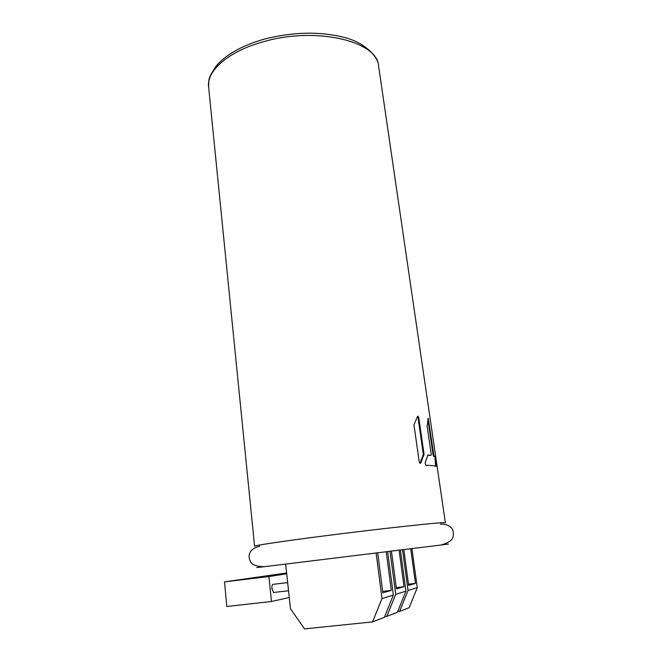 <?xml version="1.0" encoding="UTF-8"?>
<svg xmlns="http://www.w3.org/2000/svg" width="662" height="662" viewBox="0 0 662 662"><rect width="100%" height="100%" fill="white"/><g stroke="black" fill="none" stroke-linecap="round" stroke-linejoin="round"><path stroke-width="0.99" d="M254.58 546.249C253.827 545.587 280.572 541.524 321.12 536.303C382.28 528.375 448.563 521.3 445.369 522.823L378.606 66.084C377.845 41.383 316.469 26.232 263.675 41.673C228.506 51.173 206.42 70.801 208.613 86.954L254.58 546.249M262.508 566.796C254.266 567.855 254.862 567.822 264.287 566.713L441 545.016C450.334 543.825 450.888 543.709 442.655 544.677M263.915 566.713L262.5 566.705M442.646 544.594L441.364 544.925M413.957 424.855L417.499 416.489L417.97 416.166L418.773 417.499L418.053 417.614L423.324 454.397L420.014 463.135L420.767 463.028L420.163 463.408L419.253 462.101L413.957 424.855M423.324 454.397L424.052 454.289L418.773 417.499M424.052 454.289L420.767 463.028M427.933 419.509L433.064 454.753L433.742 454.653L428.198 418.177L427.147 426.229L431.194 454.107L430.979 455.332L427.817 455.034M433.742 454.653L434.14 455.986L435.555 456.763L436.192 466.354C434.586 465.742 431.152 465.386 425.898 465.287L425.112 463.044L427.909 455.026M390.042 551.363L395.719 594.335L386.798 616.38L384.655 616.603M386.798 616.38L397.407 612.276L405.938 591.158L395.719 594.335M400.411 550.081L405.938 591.158M399.112 550.246L404.002 586.714L396.439 588.907L391.449 551.189M404.002 586.714L396.265 587.583M285.686 564.14L290.444 608.593L304.487 628.9L372.549 621.899L381.999 598.605L376.14 553.084M387.667 551.661L393.377 595.064L381.999 598.605M386.227 551.835L391.283 590.396L382.859 592.838L377.704 552.886M372.549 621.899L384.365 617.323L393.377 595.064M391.283 590.396L382.669 591.356M402.554 549.816L408.049 590.504L399.591 611.423L397.663 611.63M399.591 611.423L409.174 607.716L417.275 587.641L408.049 590.504M411.921 548.657L417.275 587.641M410.738 548.798L415.479 583.396L408.653 585.374L403.82 549.659M415.479 583.396L408.487 584.182M289.253 597.496L271.478 601.501L226.801 606.491L224.534 581.857L286.629 572.953M286.72 573.788L268.913 576.569L271.478 601.501M268.913 576.569L224.534 581.857M287.664 582.634L273.216 584.323C272.206 584.265 271.784 585.713 271.95 588.667L273.447 592.482L273.985 592.416M418.053 417.614L417.523 416.431M427.677 455.166L430.358 455.423M433.064 454.753L433.469 456.085L434.884 456.863L435.596 466.164M428.62 419.526L427.95 419.634M433.469 456.085L434.14 455.986L433.494 456.101M435.555 456.763L434.884 456.863L435.546 456.747M435.919 458.965L435.248 459.064M435.596 466.131L436.266 466.04M430.292 455.439L430.979 455.332M423.986 455.199L423.266 455.307M259.694 546.216C252.181 548.194 248.664 551.926 249.135 557.421C250.286 562.228 250.948 566.209 264.287 566.713M440.329 524.039C448.133 524.13 452.477 526.902 453.354 532.347C453.429 537.287 453.76 541.309 441 545.016M264.27 39.132C292.968 31.85 319.514 31.255 343.926 37.345C366.202 42.716 378.747 58.157 378.606 66.084M263.881 39.24C242.027 45.612 226.189 54.45 216.366 65.761C211.137 73.449 208.613 78.571 208.803 81.136L208.613 86.954M288.533 590.752L273.447 592.482"/></g></svg>
